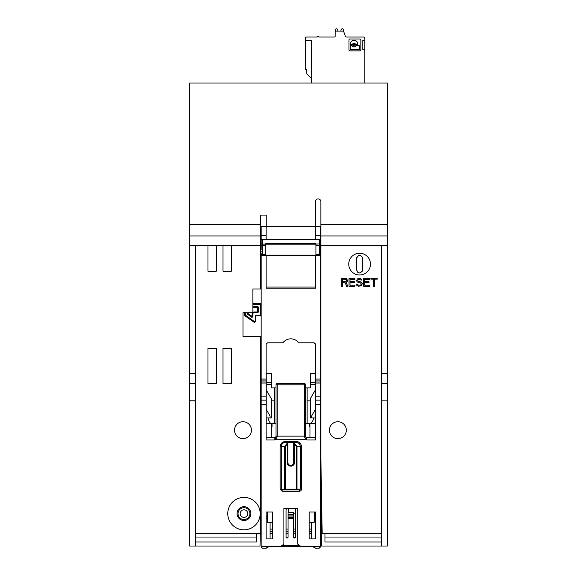 <?xml version="1.0" encoding="UTF-8"?>
<svg xmlns="http://www.w3.org/2000/svg" width="577" height="577" viewBox="0 0 577 577"><rect width="100%" height="100%" fill="white"/><g stroke="black" fill="none" stroke-linecap="round" stroke-linejoin="round"><path stroke-width="0.87" d="M335.446 31.504L335.446 29.643A0.793 0.793 0 0 1 336.232 28.85L336.687 28.85A0.988 0.988 0 0 1 337.653 29.622L337.978 31.1L340.812 31.1L341.144 29.622A0.988 0.988 0 0 1 342.103 28.85L342.558 28.85A0.793 0.793 0 0 1 343.351 29.643L343.351 31.302M364.801 83.016L364.801 49.492L362.825 49.492L362.825 40.195L364.801 40.195L364.801 38.219A1.183 1.183 0 0 0 363.618 37.036L346.481 37.036A1.183 1.183 0 0 1 345.407 36.351A1.183 1.183 0 0 0 346.481 37.036M306.776 73.906L306.654 69.262L305.493 69.262L305.493 38.219A1.183 1.183 0 0 1 306.675 37.036L317.357 37.036A0.793 0.793 0 0 1 318.143 36.243A0.793 0.793 0 0 1 318.937 37.036L334.357 37.036A0.793 0.793 0 0 0 335.143 36.243L335.143 32.29A1.183 1.183 0 0 1 336.333 31.1L342.695 31.1A1.183 1.183 0 0 1 343.769 31.785L345.407 36.351M306.654 73.777L311.421 78.551M340.812 31.1L341.144 29.622L340.812 31.1L337.978 31.1L340.812 31.1M360.012 39.012L349.821 39.012A0.837 0.837 0 0 0 348.984 39.842L348.984 50.04A0.837 0.837 0 0 0 349.821 50.877L360.012 50.877A0.837 0.837 0 0 0 360.849 50.04L360.849 39.842A0.837 0.837 0 0 0 360.012 39.012M311.421 83.016L311.421 40.195L305.493 40.195M350.268 46.225L350.268 48.901A0.627 0.627 0 0 0 350.895 49.521L358.937 49.521A0.627 0.627 0 0 0 359.565 48.901L359.565 46.225A0.627 0.627 0 0 0 358.937 45.597L356.218 45.597A0.627 0.627 0 0 0 355.656 45.951A1.803 1.803 0 0 1 352.41 45.951A0.627 0.627 0 0 0 351.847 45.597L350.895 45.597A0.627 0.627 0 0 0 350.268 46.225M354.033 44.256A0.902 0.902 0 0 0 353.247 45.612A0.902 0.902 0 0 0 354.812 45.612A0.902 0.902 0 0 0 354.033 44.256M350.268 44.097L350.268 44.047A3.758 3.758 0 0 1 354.033 40.289A3.758 3.758 0 0 1 357.79 44.047L357.79 44.097A0.627 0.627 0 0 1 357.17 44.725L356.218 44.725A0.627 0.627 0 0 1 355.656 44.371A1.803 1.803 0 0 0 352.41 44.371A0.627 0.627 0 0 1 351.847 44.725L350.895 44.725A0.627 0.627 0 0 1 350.268 44.097M335.143 36.243L335.143 32.29L335.143 36.243A0.793 0.793 0 0 1 334.357 37.036A0.793 0.793 0 0 0 335.143 36.243A0.793 0.793 0 0 1 334.357 37.036M387.318 83.016L189.602 83.016L189.602 224.525L260.775 224.525L260.775 245.528L189.602 245.528L189.602 235.971L260.775 235.971M387.34 386.287L387.34 83.016M387.34 376.5L387.34 546.022M321.367 531.749L320.48 531.749M311.58 531.749L309.207 531.749M295.568 531.749L293.592 531.749M288.053 531.749L286.077 531.749M272.438 531.749L270.065 531.749M261.172 531.749L260.277 531.749M321.36 531.489L320.48 531.489M311.58 531.489L309.207 531.489M295.568 531.489L293.592 531.489M288.053 531.489L286.077 531.489M272.438 531.489L270.065 531.489M261.172 531.489L260.285 531.489M320.48 533.372L321.396 533.372L321.613 546.022L387.318 546.022M381.368 533.372L321.396 533.372L320.87 503.519L320.87 245.528L387.318 245.528M260.328 529.102L261.172 529.102M270.065 529.102L272.438 529.102M286.077 529.102L288.053 529.102M293.592 529.102L295.568 529.102M309.207 529.102L311.58 529.102M320.48 529.102L321.317 529.102M314.378 513.155L315.532 513.155L314.378 513.155M320.48 513.155L321.043 513.155L320.48 513.155M293.592 513.155L295.568 513.155L293.592 513.155M242.982 312.741L242.982 336.463L242.982 312.741L252.863 312.741L252.863 289.019L260.775 289.019L260.775 245.528M288.45 508.712L288.45 512.787M362.363 271.168L362.587 270.043C360.618 273.866 358.642 273.866 356.658 270.043L356.658 258.179L356.658 270.043L357.516 272.128M356.882 257.053L356.658 258.179C358.627 254.356 360.603 254.356 362.587 258.179L362.587 270.043L362.587 258.179L361.729 256.094M320.87 245.528L320.87 224.525L387.34 224.525M320.87 224.525L320.87 201.64A2.719 2.719 0 0 0 318.158 198.921A2.719 2.719 0 0 0 315.439 201.64L315.439 226.545L266.206 226.545L266.206 215.084L260.775 215.084L260.775 224.525M354.942 285.24L354.942 286.25L349.013 286.25L349.013 278.345L354.942 278.345L354.942 279.355L350.001 279.355L350.001 281.54L354.285 281.54L354.285 282.55L350.001 282.55L350.001 285.24L354.942 285.24M341.433 286.25L342.421 286.25L342.421 282.716L345.219 282.716L346.539 286.25L347.693 286.25L346.214 282.384L347.361 281.374L347.527 280.191L346.214 278.511L341.433 278.345L341.433 286.25M329.424 430.175A8.453 8.453 0 0 0 342.103 437.496A8.453 8.453 0 0 0 342.103 422.854A8.453 8.453 0 0 0 329.424 430.175M348.746 264.107A10.876 10.876 0 0 0 364.484 273.837A10.876 10.876 0 0 0 357.949 253.368A10.876 10.876 0 0 0 348.746 264.107M363.676 286.25L369.605 286.25L369.605 285.24L364.664 285.24L364.664 282.55L368.948 282.55L368.948 281.54L364.664 281.54L364.664 279.355L369.605 279.355L369.605 278.345L363.676 278.345L363.676 286.25M360.712 281.879L358.404 281.54L357.74 280.364L358.894 279.355L361.866 280.191L361.202 279.016L359.723 278.345L357.581 278.85L356.752 280.191L356.918 281.54L358.238 282.55L360.546 282.889L361.368 284.23L360.546 285.074L358.569 285.24L357.25 284.064L356.261 284.064L356.918 285.579L358.569 286.25L361.368 285.745L362.356 283.559L360.712 281.879M373.557 279.181L373.557 286.25L374.545 286.25L374.545 279.181L377.185 279.181L377.185 278.345L370.924 278.345L370.924 279.181L373.557 279.181M324.988 533.372L324.988 542.005L381.368 542.005M223.01 383.517L223.01 348.328L231.319 348.328L231.319 383.517L223.01 383.517M207.987 383.517L207.987 348.328L216.288 348.328L216.288 383.517L207.987 383.517M189.602 235.971L189.602 224.525M315.439 226.545L320.87 226.545M266.206 226.545L260.775 226.545M195.531 245.528L195.531 546.022L260.032 546.022L260.249 533.372L261.172 533.372M195.531 533.372L260.249 533.372L260.775 503.519L260.775 336.463L242.982 336.463M256.426 533.372L256.426 542.005L195.531 542.005M320.87 235.971L387.34 235.971M195.531 546.022L189.602 546.022L189.602 245.528M381.368 546.022L381.368 245.528M237.068 513.602A6.902 6.902 0 0 0 247.418 519.581A6.902 6.902 0 0 0 247.418 507.623A6.902 6.902 0 0 0 237.068 513.602M227.756 513.602A16.214 16.214 0 0 0 252.077 527.645A16.214 16.214 0 0 0 252.077 499.567A16.214 16.214 0 0 0 227.756 513.602M252.863 289.019L260.775 289.019M256.426 542.005L256.426 537.036L195.531 537.036M324.988 542.005L324.988 537.036L381.368 537.036M381.368 373.636L387.34 373.636M381.368 383.474L387.318 383.474M381.368 400.885L387.34 400.885M195.531 383.474L189.602 383.474M234.529 430.175A8.453 8.453 0 0 0 247.208 437.496A8.453 8.453 0 0 0 247.208 422.854A8.453 8.453 0 0 0 234.529 430.175M223.01 245.528L223.01 271.226L231.319 271.226L231.319 245.528M207.987 245.528L207.987 271.226L216.288 271.226L216.288 245.528M346.049 281.54L342.421 281.706L342.421 279.181L346.049 279.355L346.539 280.191L346.049 281.54M307.13 400.885L307.13 423.453L311.176 423.453L313.462 419.501L313.462 417.921L310.296 417.921L310.296 398.75L315.439 389.843L315.439 373.636L310.296 373.636L310.296 387.867L307.13 387.867L307.13 400.885L310.296 400.885M266.206 409.389L266.206 389.843L271.349 398.75L271.349 417.921L268.19 417.921L268.19 419.501L270.469 423.453L274.515 423.453L274.515 387.867L275.994 387.867M271.349 400.885L274.515 400.885M311.176 423.453L315.439 423.453L315.439 417.921M307.13 423.453L305.651 423.453M315.439 409.389L315.439 389.843M310 426.619L309.604 426.619L309.604 423.453M305.651 387.867L307.13 387.867M275.994 423.453L274.515 423.453M266.206 389.843L266.206 373.636L271.349 373.636L271.349 387.867L274.515 387.867M270.469 423.453L266.206 423.453L266.206 417.921M272.041 423.453L272.041 426.619L271.644 426.619M309.207 522.3L314.22 522.3L314.4 512.023M272.438 522.3L267.425 522.3L267.245 512.023M247.757 513.602A3.794 3.794 0 0 0 243.97 509.816A3.794 3.794 0 0 0 240.176 513.602A3.794 3.794 0 0 0 243.97 517.396A3.794 3.794 0 0 0 247.757 513.602A3.794 3.794 0 0 1 242.073 516.884A3.794 3.794 0 0 1 242.073 510.32A3.794 3.794 0 0 1 247.757 513.602M243.97 507.673A5.929 5.929 0 0 0 238.835 516.566A5.929 5.929 0 0 0 249.105 516.566A5.929 5.929 0 0 0 243.97 507.673M314.104 547.523L312.626 546.123L315.547 548.15L319.29 548.15L320.48 546.585L313.253 546.585M320.48 546.585L320.48 546.123L300.538 546.123L297.739 544.176L297.739 508.546L283.906 508.546L283.906 544.176L281.107 546.123L261.172 546.123L261.172 253.382M288.053 518.478L293.592 518.514L293.592 512.787L288.053 512.787L288.053 537.028A0.988 0.974 0 0 1 287.065 538.002A0.988 0.974 0 0 1 286.077 537.028L286.077 509.888A1.183 1.168 0 0 1 287.267 508.712L294.378 508.712A1.183 1.168 0 0 1 295.568 509.888L295.568 537.028A0.988 0.974 0 0 1 294.58 538.002A0.988 0.974 0 0 1 293.592 537.028L293.592 518.478M283.906 508.712L297.739 508.712M282.167 545.388L299.477 545.388M320.48 226.545L320.48 239.592L319.29 239.592L320.48 239.592L320.48 379.046L315.532 379.046L315.532 439.977L306.834 439.977L305.673 439.227L306.257 438.448L305.651 436.702L306.827 437.691A1.183 1.183 0 0 1 305.651 436.5M261.172 252.026L261.172 251.363M271.349 546.477L268.493 546.506M266.35 548.128L262.355 548.15L261.172 546.96L262.355 548.15L266.098 548.15L269.012 546.123L267.685 547.357M310.462 546.491L313.152 546.506M271.688 546.188L273.57 546.123M281.374 545.943L300.278 545.943M308.075 546.123L310.101 546.188M275.994 436.702L275.994 436.133L277.184 436.133L277.184 436.746L275.994 436.702L275.395 438.448L275.972 439.227L274.811 439.977L266.112 439.977L266.112 344.772A1.976 1.976 0 0 1 268.089 342.796L266.689 343.373L268.089 342.796L282.528 342.796A0.793 0.793 180 0 0 283.141 342.5A9.888 9.888 180 0 1 298.504 342.5A0.793 0.793 180 0 0 299.117 342.796L313.556 342.796L315.381 344.015M266.112 437.691L274.811 437.691A1.183 1.183 0 0 0 275.994 436.5L275.575 437.409M275.994 436.133L275.994 384.809L277.184 384.809L277.184 383.626A1.183 1.183 0 0 0 275.994 384.809M277.184 436.746L275.972 439.227L305.673 439.227L304.461 436.746L305.651 436.702L305.651 384.809A1.183 1.183 0 0 0 304.461 383.626L277.184 383.626M274.811 437.691L274.811 439.977L275.395 438.448M315.532 437.691L306.834 437.691L306.834 439.977L306.25 438.455M245.355 312.741L245.355 314.494A1.183 1.183 180 0 0 245.852 315.46L254.212 321.418A1.183 1.183 180 0 0 255.474 321.49L255.633 315.511L259.982 315.511A1.183 1.183 0 0 1 260.775 315.814L261.172 316.694M255.474 321.49L254.536 322.399A1.976 1.976 0 0 1 253.75 322.06L245.391 316.102A1.976 1.976 0 0 1 244.561 314.494L244.561 312.741M252.863 303.646L260.775 303.646A0.397 0.397 0 0 0 261.172 303.257M252.863 306.416L257.212 306.416A1.183 1.183 0 0 1 258.402 307.606L258.402 311.558A1.183 1.183 0 0 1 257.212 312.741L254.089 312.741A1.183 1.183 0 0 0 252.906 313.895L252.827 316.874L251.889 317.336L252.113 313.881A1.976 1.976 0 0 1 252.51 312.741M247.829 314.436L251.889 317.336L252.827 316.874L248.283 313.794L247.829 314.436A1.183 1.183 0 0 1 247.331 313.477L247.331 312.741M261.172 249.48L261.172 239.592L262.355 239.592L261.172 239.592L261.172 226.545M262.355 255.351A1.183 1.125 180 0 1 261.172 254.226L261.172 253.837A1.183 1.125 180 0 0 262.355 254.962L262.355 255.409L265.716 255.351L265.716 254.962L262.355 254.702A1.183 0.974 180 0 1 261.172 253.729M261.172 254.226A1.183 1.183 0 0 0 262.355 255.409L319.29 255.409A1.183 1.183 0 0 0 320.48 254.226A1.183 1.125 180 0 1 319.29 255.351L319.29 239.592L262.355 239.592L262.355 244.1L261.172 243.92M293.592 514.612L288.053 514.612M319.29 255.351L315.929 255.351L315.929 243.559L265.716 243.559L265.716 254.962M266.112 409.216L269.993 415.938A1.976 1.976 0 0 1 270.065 416.594L270.065 417.921L266.112 417.921M315.532 409.216L311.652 415.938A1.976 1.976 0 0 0 311.58 416.594L311.58 417.921L315.532 417.921M271.644 423.453L271.644 437.691M310 423.453L310 437.691M270.065 522.3L270.065 538.911M311.58 522.3L311.58 538.911M266.112 287.043L315.532 287.043M286.892 339.658L287.274 339.5M294.371 339.5L294.753 339.658M314.963 343.38L313.556 342.796A1.976 1.976 0 0 1 315.532 344.772L315.532 379.046M292.438 442.429L294.458 442.588L294.58 462.401A3.758 3.758 0 0 1 290.822 466.158A3.758 3.758 0 0 1 287.065 462.401L287.187 442.588L289.207 442.429M284.656 446.382L285.442 446.389L285.442 489.087L284.677 489.087L284.677 446.389L287.858 442.48L287.858 462.401A2.964 2.964 0 0 0 290.822 465.365A2.964 2.964 0 0 0 293.787 462.401L293.787 442.48L296.967 446.389L296.203 446.389L294.58 444.304L293.787 444.304L293.787 442.501M285.442 446.389L287.065 444.304L287.858 444.304L287.858 442.48M299.521 489.88L300.314 489.087A0.793 0.793 -45 0 1 300.314 489.094L300.314 446.389C300.011 443.872 298.691 442.552 296.362 442.429L285.29 442.429C282.946 442.559 281.626 443.872 281.331 446.389L281.331 489.087L280.148 489.274L282.124 491.251L282.124 489.88L299.521 489.88L299.521 491.251C300.704 491.099 301.36 490.443 301.497 489.274L300.314 489.087A0.793 0.793 -45 0 1 300.314 489.094L296.967 489.087A0.793 0.512 -90 0 1 296.455 489.88M282.124 489.88A0.793 0.793 0 0 1 281.338 489.152A0.793 0.793 0 0 0 282.124 489.88L281.338 489.087A0.793 0.793 0 0 1 281.331 489.087L281.331 446.389L280.148 446.569C280.494 443.497 282.211 441.78 285.29 441.434L285.29 442.429C282.838 442.718 281.526 444.038 281.338 446.382L284.677 446.389M285.29 441.434L296.362 441.434L296.362 442.429C298.807 442.718 300.127 444.038 300.307 446.382M296.362 441.434C299.434 441.78 301.144 443.497 301.497 446.569L296.967 446.389L296.967 489.087L296.203 489.087L296.203 489.88M286.077 536.531A0.988 0.974 180 0 0 287.065 537.512A0.988 0.974 180 0 0 288.053 536.531M293.592 536.531A0.988 0.974 180 0 0 294.58 537.512A0.988 0.974 180 0 0 295.568 536.531M309.207 512.023L315.532 512.023L315.532 538.911L309.207 538.911L309.207 512.023M272.438 512.023L272.438 538.911L266.112 538.911L266.112 512.023L272.438 512.023M266.112 226.545L266.112 239.592M266.112 400.128L261.172 400.128L266.112 400.128M315.532 226.545L315.532 239.592M315.532 255.409L315.532 288.226L266.112 288.226L266.112 255.409M320.48 546.123L320.48 379.046M320.48 400.128L315.532 400.128L320.48 400.128M281.944 444.276A3.952 3.952 0 0 0 281.446 445.466A3.952 3.952 0 0 1 281.944 444.276M268.399 546.585L261.172 546.585L261.172 546.123M261.172 546.96L261.172 546.585M387.398 97.729L387.398 106.86L387.398 97.729M387.398 94.606L387.398 97.362L387.398 94.606M387.398 98.04L387.398 110.697L387.398 98.04M387.398 118.328L387.398 121.091L387.398 118.328M387.398 121.769L387.398 114.65L387.398 121.769M387.398 99.15L387.398 102.071L387.398 99.15M387.398 121.069L387.398 119.136L387.398 121.069M387.398 121.697L387.398 114.549L387.398 121.697M387.398 103.975L387.398 97.571L387.398 103.975M387.398 96.417L387.398 94.094L387.398 96.417M260.775 490.154L261.172 490.154M320.87 458.21L322.182 533.372M195.531 400.82L189.602 400.82M195.531 400.95L189.602 400.95M310.296 382.594L315.439 382.594M310.296 384.311L315.439 384.311M266.206 382.594L271.349 382.594M266.206 384.311L271.349 384.311M304.461 436.746L304.461 384.809L277.184 384.809L277.184 436.133L305.651 436.133M305.651 384.809L304.461 384.809L304.461 383.626M254.212 321.418L253.75 322.06M245.852 315.46L245.391 316.102M245.355 314.494L244.561 314.494M260.775 315.814L260.775 303.646M261.172 304.44L252.863 304.44M252.863 312.381A1.976 1.976 0 0 1 254.089 311.955L257.212 311.955A0.397 0.397 180 0 0 257.609 311.558L257.609 307.606A0.397 0.397 180 0 0 257.212 307.209L252.863 307.209M257.212 307.209L257.212 306.416M248.117 312.741L248.117 313.477A0.397 0.397 180 0 0 248.283 313.794M247.331 313.477L248.117 313.477M257.609 307.606L258.402 307.606M257.609 311.558L258.402 311.558M257.212 311.955L257.212 312.741M254.089 311.955L254.089 312.741M252.906 313.895L252.113 313.881M315.929 244.872L265.716 244.872M265.716 244.1L262.355 244.1L262.355 245.413A1.183 0.974 180 0 1 261.172 244.439M265.716 245.413L262.355 245.413L262.355 254.702L265.716 254.702M320.48 253.837A1.183 1.125 180 0 1 319.29 254.962L315.929 254.962M320.48 253.729A1.183 0.974 180 0 1 319.29 254.702L315.929 254.702M320.48 244.439A1.183 0.974 180 0 1 319.29 245.413L315.929 245.413M320.48 243.92L315.929 244.1M315.294 548.128L319.29 548.15L320.48 546.967M293.592 517.634L288.053 517.634M293.592 517.064L288.053 517.064M293.592 515.939L288.053 515.939M265.716 255.193L315.929 255.193M266.112 518.745L267.367 518.745M315.532 518.745L314.277 518.745M287.065 462.401L287.858 462.401M294.58 462.401L293.787 462.401M299.521 491.251L282.124 491.251M301.497 446.569L301.497 489.274M285.442 489.88L285.442 489.087L296.203 489.087L296.203 446.389M281.331 489.094A0.793 0.793 0 0 1 281.331 489.087L284.677 489.087A0.793 0.512 -90 0 0 285.189 489.88M280.148 489.274L280.148 446.569M266.112 235.64L261.172 235.64M266.112 379.046L261.172 379.046M266.112 380.07L261.172 380.07M266.112 382.01L261.172 382.01M266.112 383.034L261.172 383.034M266.112 396.168L261.172 396.168M266.112 404.701L261.172 404.701M320.48 235.64L315.532 235.64M320.48 380.07L315.532 380.07M320.48 382.01L315.532 382.01M320.48 383.034L315.532 383.034M320.48 396.168L315.532 396.168M320.48 404.701L315.532 404.701M364.801 49.492L364.801 40.195M270.065 533.372L272.438 533.372M286.077 533.372L288.053 533.372M293.592 533.372L295.568 533.372M309.207 533.372L311.58 533.372M195.531 373.636L189.602 373.636M310.376 546.513L268.125 546.837M313.52 546.837L310.368 546.506M275.647 437.337L274.818 437.691M266.112 516.768L267.331 516.768M315.532 516.768L314.314 516.768M315.532 344.772L315.266 343.784"/></g></svg>
